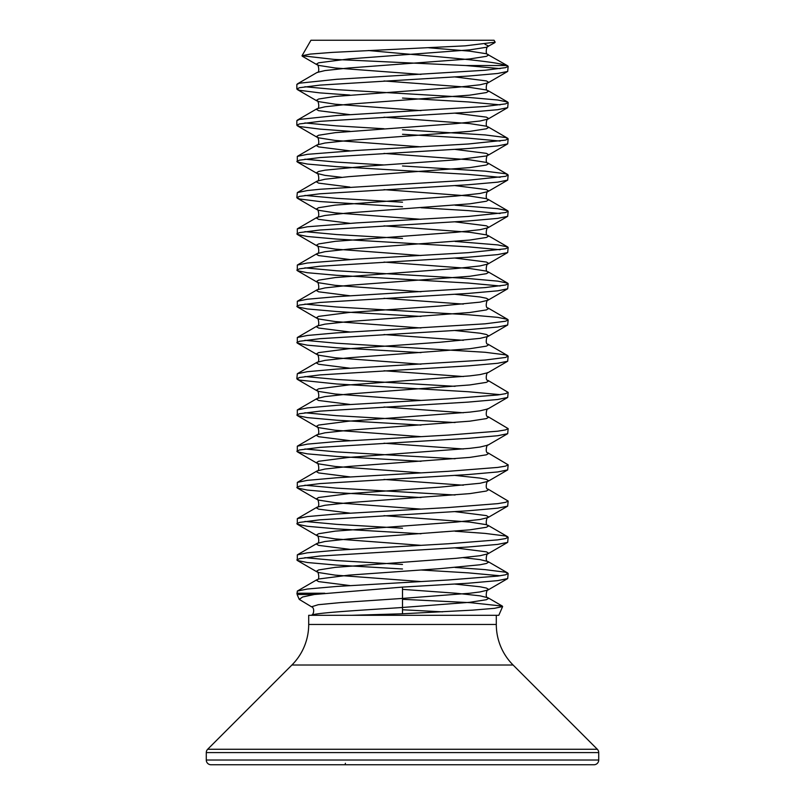 <?xml version="1.0" encoding="UTF-8"?>
<svg xmlns="http://www.w3.org/2000/svg" width="805" height="805" viewBox="0 0 805 805"><rect width="100%" height="100%" fill="white"/><g stroke="black" fill="none" stroke-linecap="round" stroke-linejoin="round"><path stroke-width="1.21" d="M351.141 615.302L308.697 615.302L308.697 624.469A57.356 57.356 0 0 1 291.903 665.021L207.67 749.264A4.729 4.729 0 0 0 206.281 752.605L206.281 760.021A4.729 4.729 0 0 0 211.011 764.75L593.989 764.75A4.729 4.729 0 0 0 598.719 760.021L206.281 760.021M496.303 615.302L496.303 624.469L308.697 624.469M598.719 760.021L598.719 752.605A4.729 4.729 0 0 0 597.33 749.264L513.097 665.021A57.356 57.356 0 0 1 496.303 624.469M495.156 42.172L494.049 40.25L310.951 40.25L302.006 55.756L310.317 54.086L332.234 52.395L465.33 45.835L495.145 42.172M368.318 50.514L402.5 53.613C443.625 57.165 484.087 60.596 500.438 63.957L507.683 65.819L486.391 53.744L469.778 51.158L428.693 47.767M500.116 68.626L465.864 65.537L334.125 59.399L302.006 55.756M402.5 599.312L470.442 602.673L502.33 606.095L502.632 606.547L494.481 608.328L472.666 610.13L402.5 613.782L402.5 598.417L340.374 602.603L318.227 604.706L311.505 606.799L299.249 599.393L302.61 596.998L314.353 594.492L297.105 594.492L297.317 591.081L307.309 589.039L336.621 586.453L448.345 579.982L497.691 576.098L505.51 574.81L508.156 573.512L505.51 572.214L485.103 569.628L455.077 567.455M402.5 607.473C364.393 610.079 314.805 612.696 311.344 615.302C314.805 612.696 364.393 610.079 402.5 607.473L469.778 602.301L486.391 599.715L488.544 598.417L487.971 597.753C484.771 598.185 486.814 588.616 487.971 590.025L480.032 591.947L469.778 593.245L402.5 598.417L402.5 587.097L468.379 583.212L497.691 580.626L507.683 578.584L508.156 573.512M500.116 575.776L468.379 572.868L420.995 570M349.923 95.06L319.897 92.887L299.49 90.301L296.844 89.003L296.844 84.475L299.49 83.177L336.621 79.303L485.103 70.246L505.51 67.66L508.156 66.362L507.683 65.819M296.844 89.003L299.49 87.705L319.897 85.119L468.379 76.062L497.691 73.476L507.683 71.434L508.156 66.362M349.923 131.285L319.897 129.112L299.49 126.526L296.844 125.228L296.844 120.7L299.49 119.402L336.621 115.528L485.103 106.471L505.51 103.885L508.156 102.587L507.683 102.044L497.691 100.001L468.379 97.415L336.621 89.647L304.884 86.739M296.844 125.228L299.49 123.93L319.897 121.344L468.379 112.287L497.691 109.701L507.683 107.659L508.156 102.587M500.116 104.851L468.379 101.943L402.5 98.059M500.116 177.301L468.379 174.393L336.621 166.625L307.309 164.039L297.317 161.996L297.317 156.381L307.309 154.339L356.655 150.455L468.379 143.984L505.51 140.11L508.156 138.812L505.51 137.514L485.103 134.928L402.5 129.756M296.844 161.453L299.49 160.155L319.897 157.569L468.379 148.512L497.691 145.926L507.683 143.884L508.156 138.812M500.116 141.076L468.379 138.168L402.5 134.284M402.5 206.734L319.897 201.562L299.49 198.976L296.844 197.678L297.317 192.606L307.309 190.564L319.897 189.266L468.379 180.209L505.51 176.335L508.156 175.037L505.51 173.739L485.103 171.153L402.5 165.981M296.844 197.678L299.49 196.38L319.897 193.794L468.379 184.737L497.691 182.151L507.683 180.109L508.156 175.037M500.116 249.751L468.379 246.843L336.621 239.075L307.309 236.489L297.317 234.446L297.317 228.831L307.309 226.789L356.655 222.905L468.379 216.434L505.51 212.56L508.156 211.262L507.683 210.719L497.691 208.676L455.077 205.205M296.844 233.903L299.49 232.605L319.897 230.019L468.379 220.962L497.691 218.376L507.683 216.334L508.156 211.262M500.116 213.526L468.379 210.618L420.995 207.75M500.116 285.976L468.379 283.068L336.621 275.3L307.309 272.714L297.317 270.671L297.317 265.056L307.309 263.014L356.655 259.13L468.379 252.659L505.51 248.785L508.156 247.487L507.683 246.944L497.691 244.901L455.077 241.43M296.844 270.128L299.49 268.83L319.897 266.244L468.379 257.187L497.691 254.601L507.683 252.559L508.156 247.487M420.995 316.425L336.621 311.525L307.309 308.939L297.317 306.896L297.317 301.281L307.309 299.239L336.621 296.653L485.103 287.596L505.51 285.01L508.156 283.712L507.683 283.169L497.691 281.126L468.379 278.54L336.621 270.772L304.884 267.864M296.844 306.353L299.49 305.055L319.897 302.469L468.379 293.412L497.691 290.826L507.683 288.784L508.156 283.712M420.995 352.65L336.621 347.75L307.309 345.164L297.317 343.121L297.317 337.506L307.309 335.464L336.621 332.878L485.103 323.821L505.51 321.235L508.156 319.937L507.683 319.394L497.691 317.351L468.379 314.765L336.621 306.997L304.884 304.089M296.844 342.578L299.49 341.28L319.897 338.694L468.379 329.637L497.691 327.051L507.683 325.009L508.156 319.937M500.116 394.651L468.379 391.743L336.621 383.975L299.49 380.101L296.844 378.803L297.317 373.731L307.309 371.689L336.621 369.103L485.103 360.046L505.51 357.46L508.156 356.162L505.51 354.864L485.103 352.278L336.621 343.222L304.884 340.314M296.844 378.803L299.49 377.505L319.897 374.919L468.379 365.862L497.691 363.276L507.683 361.234L508.156 356.162M420.995 425.1L336.621 420.2L307.309 417.614L297.317 415.571L297.317 409.956L307.309 407.914L336.621 405.328L448.345 398.857L497.691 394.973L505.51 393.685L508.156 392.387L487.971 380.403C484.771 380.835 486.814 371.266 487.971 372.675L507.683 361.234M455.077 386.33L336.621 379.447L304.884 376.539M296.844 415.028L299.49 413.73L319.897 411.144L468.379 402.087L497.691 399.501L507.683 397.459L508.156 392.387M420.995 461.325L336.621 456.425L307.309 453.839L297.317 451.796L297.317 446.181L307.309 444.139L336.621 441.553L448.345 435.082L497.691 431.198L505.51 429.91L508.156 428.612L487.971 416.628C484.771 417.06 486.814 407.491 487.971 408.9L507.683 397.459M455.077 422.555L336.621 415.672L304.884 412.764M296.844 451.253L299.49 449.955L319.897 447.369L468.379 438.312L497.691 435.726L507.683 433.684L508.156 428.612M420.995 497.55L336.621 492.65L307.309 490.064L297.317 488.021L297.317 482.406L307.309 480.364L336.621 477.778L448.345 471.307L497.691 467.423L505.51 466.135L508.156 464.837L487.971 452.853C484.771 453.285 486.814 443.716 487.971 445.125L507.683 433.684M455.077 458.78L336.621 451.897L304.884 448.989M296.844 487.478L299.49 486.18L319.897 483.594L468.379 474.537L497.691 471.951L507.683 469.909L508.156 464.837M420.995 533.775L336.621 528.875L307.309 526.289L297.317 524.246L297.317 518.631L307.309 516.589L336.621 514.003L448.345 507.532L497.691 503.648L505.51 502.36L508.156 501.062L487.971 489.078C484.771 489.51 486.814 479.941 487.971 481.35L488.544 480.686L486.391 479.388L480.032 478.1L455.077 475.423M455.077 495.005L336.621 488.122L304.884 485.214M296.844 523.703L299.49 522.405L319.897 519.819L468.379 510.762L497.691 508.176L507.683 506.134L508.156 501.062M402.5 568.984L336.621 565.1L307.309 562.514L297.317 560.471L297.317 554.856L307.309 552.814L336.621 550.228L448.345 543.757L497.691 539.873L505.51 538.585L508.156 537.287L505.51 535.989L485.103 533.403L455.077 531.23M296.844 559.928L299.49 558.63L319.897 556.044L468.379 546.987L497.691 544.401L507.683 542.359L508.156 537.287M384.005 128.74L336.621 125.872L304.884 122.964M384.005 164.965L336.621 162.097L304.884 159.189M402.5 202.206L336.621 198.322L304.884 195.414M402.5 238.431L336.621 234.547L304.884 231.639M402.5 528.231L336.621 524.347L304.884 521.439M402.5 564.456L336.621 560.572L304.884 557.664M402.5 609.767L442.559 611.84M502.632 606.547L498.808 615.302L351.654 615.302L402.5 613.782M351.654 615.302L322.614 615.302M402.5 587.097L314.353 594.492M485.153 40.25L455.479 40.25M508.136 764.75L511.447 764.75M345.385 763.301A1.58 0.604 -90 0 1 344.781 764.75A1.58 0.604 90 0 0 345.385 763.301M513.097 665.021L291.903 665.021M597.33 749.264L207.67 749.264M598.719 752.605L206.281 752.605M465.864 65.537L507.09 65.537M296.844 593.225L324.787 593.225M502.33 606.085L487.971 597.753L480.032 595.831L456.153 593.245L402.5 589.361M349.923 585.567L318.609 581.602L316.456 580.304L318.609 579.006L348.847 575.132L439.832 568.662L480.032 564.778L486.391 563.49L488.544 562.192L487.971 561.528L480.032 559.606L463.348 557.664M349.923 549.342L318.609 545.377L316.456 544.079L317.029 543.415L324.968 541.493L348.847 538.907L469.778 529.851L486.391 527.265L488.544 525.967L486.391 524.669L469.778 522.083L384.005 515.663M349.923 513.117L318.609 509.152L316.456 507.854L317.029 507.19L324.968 505.268L348.847 502.682L469.778 493.626L486.391 491.04L488.544 489.742L487.971 489.078M463.348 485.214L384.005 479.438M349.923 476.892L318.609 472.927L316.456 471.629L317.029 470.965L324.968 469.043L348.847 466.457L469.778 457.401L486.391 454.815L488.544 453.517L487.971 452.853M463.348 448.989L384.005 443.213M349.923 440.667L318.609 436.702L316.456 435.404L317.029 434.74L324.968 432.818L348.847 430.232L469.778 421.176L486.391 418.59L488.544 417.292L487.971 416.628M463.348 412.764L384.005 406.988M349.923 404.442L318.609 400.477L316.456 399.179L317.029 398.515L324.968 396.593L348.847 394.007L469.778 384.951L486.391 382.365L488.544 381.067L487.971 380.403M463.348 376.539L384.005 370.763M349.923 368.217L318.609 364.252L316.456 362.954L317.029 362.29L324.968 360.368L348.847 357.782L469.778 348.726L486.391 346.14L488.544 344.842L487.971 344.178C484.771 344.61 486.814 335.041 487.971 336.45L488.544 335.786L486.391 334.488L480.032 333.2L455.077 330.523M463.348 340.314L384.005 334.538M349.923 331.992L318.609 328.027L316.456 326.729L317.029 326.065L324.968 324.143L348.847 321.557L469.778 312.501L486.391 309.915L488.544 308.617L487.971 307.953C484.771 308.385 486.814 298.816 487.971 300.225L488.544 299.561L486.391 298.263L480.032 296.975L455.077 294.298M463.348 304.089L384.005 298.313M349.923 295.767L318.609 291.802L316.456 290.504L317.029 289.84L324.968 287.918L348.847 285.332L469.778 276.276L486.391 273.69L488.544 272.392L486.391 271.094L469.778 268.508L384.005 262.088M349.923 259.542L318.609 255.577L316.456 254.279L317.029 253.615L324.968 251.693L348.847 249.107L469.778 240.051L486.391 237.465L488.544 236.167L486.391 234.869L469.778 232.283L384.005 225.863M349.923 223.317L318.609 219.352L316.456 218.054L317.029 217.39L324.968 215.468L348.847 212.882L469.778 203.826L486.391 201.24L488.544 199.942L486.391 198.644L469.778 196.058L384.005 189.638M349.923 187.092L318.609 183.127L316.456 181.829L317.029 181.165L324.968 179.243L348.847 176.657L469.778 167.601L486.391 165.015L488.544 163.717L486.391 162.419L469.778 159.833L384.005 153.413M349.923 150.867L318.609 146.902L316.456 145.604L317.029 144.94L324.968 143.018L348.847 140.432L469.778 131.376L486.391 128.79L488.544 127.492L486.391 126.194L469.778 123.608L384.005 117.188M349.923 114.642L318.609 110.677L316.456 109.379L317.029 108.715L324.968 106.793L348.847 104.207L469.778 95.151L486.391 92.565L488.544 91.267L486.391 89.969L469.778 87.383L384.005 80.963M297.317 83.931L317.029 72.49L324.968 70.568L348.847 67.982L469.778 58.926L486.391 56.34L488.544 55.042L487.971 54.378C484.771 54.81 486.814 45.241 487.971 46.65L488.544 45.986L485.002 44.325M507.683 578.584L487.971 590.025L488.544 589.361L486.391 588.063L480.032 586.775L455.077 584.098M420.995 581.552L335.222 575.132L318.609 572.546L316.456 571.248L318.609 569.95L335.222 567.364L456.153 558.308L480.032 555.722L487.971 553.8L488.544 553.136L486.391 551.838L455.077 547.873M420.995 545.327L335.222 538.907L318.609 536.321L316.456 535.023L318.609 533.725L335.222 531.139L456.153 522.083L480.032 519.497L487.971 517.575L488.544 516.911L486.391 515.613L455.077 511.648M420.995 509.102L335.222 502.682L318.609 500.096L316.456 498.798L318.609 497.5L348.847 493.626L439.832 487.156L480.032 483.272L487.971 481.35L507.683 469.909M420.995 472.877L335.222 466.457L318.609 463.871L316.456 462.573L318.609 461.275L348.847 457.401L469.778 448.345L480.032 447.047L487.971 445.125M420.995 436.652L335.222 430.232L318.609 427.646L316.456 426.348L318.609 425.05L348.847 421.176L469.778 412.12L480.032 410.822L487.971 408.9M420.995 400.427L335.222 394.007L318.609 391.421L316.456 390.123L318.609 388.825L348.847 384.951L469.778 375.895L480.032 374.597L487.971 372.675M420.995 364.202L335.222 357.782L318.609 355.196L316.456 353.898L318.609 352.6L348.847 348.726L439.832 342.256L480.032 338.372L487.971 336.45L507.683 325.009M420.995 327.977L335.222 321.557L318.609 318.971L316.456 317.673L318.609 316.375L348.847 312.501L439.832 306.031L480.032 302.147L487.971 300.225L507.683 288.784M420.995 291.752L335.222 285.332L318.609 282.746L316.456 281.448L318.609 280.15L335.222 277.564L456.153 268.508L480.032 265.922L487.971 264L488.544 263.336L486.391 262.038L455.077 258.073M420.995 255.527L335.222 249.107L318.609 246.521L316.456 245.223L318.609 243.925L335.222 241.339L456.153 232.283L480.032 229.697L487.971 227.775L488.544 227.111L486.391 225.813L455.077 221.848M420.995 219.302L335.222 212.882L318.609 210.296L316.456 208.998L318.609 207.7L335.222 205.114L456.153 196.058L480.032 193.472L487.971 191.55L488.544 190.886L486.391 189.588L455.077 185.623M341.652 177.301L324.968 175.359L317.029 173.437L316.456 172.773L318.609 171.475L324.968 170.187L365.168 166.303L456.153 159.833L486.391 155.959L488.544 154.661L486.391 153.363L455.077 149.398M420.995 146.852L335.222 140.432L318.609 137.846L316.456 136.548L318.609 135.25L335.222 132.664L456.153 123.608L480.032 121.022L487.971 119.1L488.544 118.436L486.391 117.138L455.077 113.173M420.995 110.627L335.222 104.207L318.609 101.621L316.456 100.323L318.609 99.025L335.222 96.439L456.153 87.383L480.032 84.797L487.971 82.875L488.544 82.211L486.391 80.913L455.077 76.948M420.995 74.402L335.222 67.982L318.609 65.396L316.456 64.098L318.609 62.8L348.847 58.926L469.778 49.87L486.391 47.284L494.884 42.635M299.249 599.393L297.105 594.492M311.505 606.799C314.755 607.544 314.02 614.577 311.535 615.161L311.294 615.302M297.317 591.081L317.029 579.64C320.229 580.073 318.186 570.504 317.029 571.912L297.317 560.471M507.683 572.969L487.971 561.528C484.771 561.96 486.814 552.391 487.971 553.8L507.683 542.359M297.317 554.856L317.029 543.415C320.229 543.848 318.186 534.279 317.029 535.687L297.317 524.246M507.683 536.744L487.971 525.303C484.771 525.735 486.814 516.166 487.971 517.575L507.683 506.134M297.317 518.631L317.029 507.19C320.229 507.623 318.186 498.054 317.029 499.462L297.317 488.021M297.317 482.406L317.029 470.965C320.229 471.398 318.186 461.829 317.029 463.237L297.317 451.796M297.317 446.181L317.029 434.74C320.229 435.173 318.186 425.603 317.029 427.012L297.317 415.571M297.317 409.956L317.029 398.515C320.229 398.948 318.186 389.379 317.029 390.787L297.317 379.346M297.317 373.731L317.029 362.29C320.229 362.723 318.186 353.154 317.029 354.562L297.317 343.121M297.317 337.506L317.029 326.065C320.229 326.498 318.186 316.928 317.029 318.337L297.317 306.896M297.317 301.281L317.029 289.84C320.229 290.273 318.186 280.704 317.029 282.112L297.317 270.671M507.683 283.169L487.971 271.728C484.771 272.16 486.814 262.591 487.971 264L507.683 252.559M297.317 265.056L317.029 253.615C320.229 254.048 318.186 244.479 317.029 245.887L297.317 234.446M507.683 246.944L487.971 235.503C484.771 235.935 486.814 226.366 487.971 227.775L507.683 216.334M297.317 228.831L317.029 217.39C320.229 217.823 318.186 208.254 317.029 209.662L297.317 198.221M507.683 210.719L487.971 199.278C484.771 199.71 486.814 190.141 487.971 191.55L507.683 180.109M297.317 192.606L317.029 181.165C320.229 181.598 318.186 172.029 317.029 173.437L297.317 161.996M507.683 174.494L487.971 163.053C484.771 163.485 486.814 153.916 487.971 155.325L507.683 143.884M297.317 156.381L317.029 144.94C320.229 145.373 318.186 135.804 317.029 137.212L297.317 125.771M507.683 138.269L487.971 126.828C484.771 127.26 486.814 117.691 487.971 119.1L507.683 107.659M297.317 120.156L317.029 108.715C320.229 109.148 318.186 99.579 317.029 100.987L297.317 89.546M507.683 102.044L487.971 90.603C484.771 91.035 486.814 81.466 487.971 82.875L507.683 71.434M317.029 72.49C320.229 72.923 318.186 63.354 317.029 64.762L302.257 56.189M507.683 319.394L487.971 307.953M507.683 355.619L487.971 344.178"/></g></svg>

